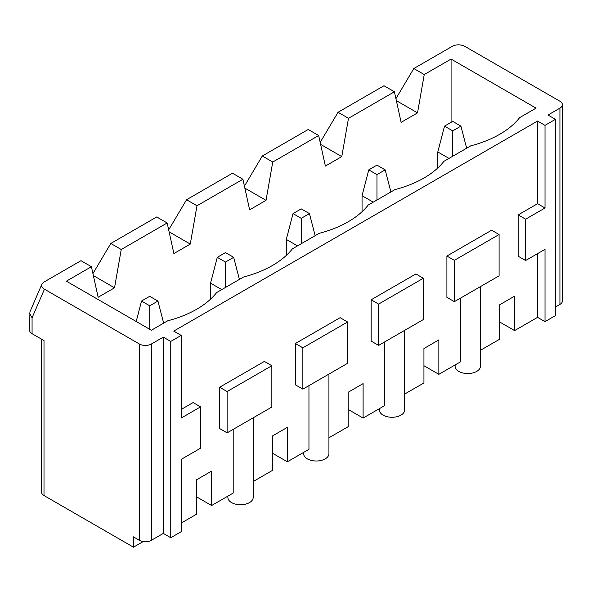 <?xml version="1.0" encoding="UTF-8"?>
<svg xmlns="http://www.w3.org/2000/svg" width="592" height="592" viewBox="0 0 592 592"><rect width="100%" height="100%" fill="white"/><g stroke="black" fill="none" stroke-linecap="round" stroke-linejoin="round"><path stroke-width="0.89" d="M233.196 429.355L233.196 493.062L211.603 505.531L211.603 471.091L196.692 479.698L196.692 514.137L181.182 523.091M271.846 365.715L264.387 361.416L219.654 387.242L219.654 428.564L227.113 432.87L271.846 407.044L271.846 365.715L227.113 391.541L227.113 432.87M253.184 481.525L272.438 470.403L272.438 435.971L287.349 427.357L287.349 461.797L308.95 449.328L308.95 385.621M347.593 321.981L340.141 317.682L295.401 343.508L295.401 384.83L302.86 389.136L347.593 363.31L347.593 321.981L302.86 347.815L302.86 389.136M328.93 437.791L348.192 426.669L348.192 392.237L363.103 383.623L363.103 418.063L384.696 405.594L384.696 341.887M371.154 299.774L371.154 341.096L378.606 345.402L423.339 319.576L423.339 278.247L415.887 273.948L371.154 299.774L378.606 304.081L378.606 345.402M404.684 394.057L423.939 382.935L423.939 348.503L438.85 339.889L438.85 374.329L460.45 361.86L460.45 298.153M499.093 234.521L491.634 230.214L446.901 256.04L446.901 297.362L454.36 301.668L499.093 275.842L499.093 234.521L454.36 260.347L454.36 301.668M480.43 350.323L499.685 339.201L499.685 304.769L514.596 296.155L514.596 330.595L537.566 317.334L537.566 253.628M537.566 121.049L545.017 125.356L555.459 119.325L555.459 315.617L545.017 321.641L545.017 249.328L525.637 260.517L518.178 256.21L518.178 214.889L537.566 203.7L537.566 121.049L173.73 331.106L181.182 335.412L181.182 418.063L200.57 406.867L200.57 448.188L181.182 459.385L181.182 531.697L170.748 537.728L163.288 533.422L163.288 337.137L151.36 344.019L151.36 540.311A8.436 4.869 180 0 1 139.431 540.311L133.466 536.863L133.466 547.193L143.212 541.569M181.182 409.449L193.11 402.567L200.57 406.867M451.074 122.344L451.074 59.067L536.071 108.136L519.672 117.608A97.695 56.403 0 0 1 470.758 145.847L443.919 161.342A97.695 56.403 0 0 1 395.012 189.581L368.172 205.076A97.695 56.403 0 0 1 319.258 233.315L292.418 248.81A97.695 56.403 0 0 1 243.512 277.041L216.672 292.544A97.695 56.403 0 0 1 167.765 320.775L151.36 330.247L66.363 281.178L91.42 266.711L80.978 260.687L44 282.036L41.906 284.182C41.225 286.047 42.076 287.719 44.459 289.192L139.431 344.019A8.436 4.869 0 0 0 151.36 344.019M227.113 391.541L219.654 387.242M348.192 409.449L363.103 418.063M196.692 496.917L211.603 505.531M151.36 540.311L163.288 533.422M133.466 547.193L44 495.541A8.436 4.869 180 0 1 41.529 492.1L41.529 339.149M163.288 337.137L170.748 341.436L181.182 335.412M559.928 108.136A8.436 4.869 0 0 0 562.4 104.695L562.4 300.98A8.436 4.869 180 0 1 559.928 304.421L559.928 108.136L548 115.026L555.459 119.325M562.4 104.695A8.436 4.869 0 0 0 559.928 101.247L464.957 46.42C460.702 44.378 456.573 44.289 452.569 46.154L413.801 68.539L395.93 98.664M451.074 59.067L424.235 74.562L413.801 68.539M91.42 266.711L98.124 297.273L114.53 287.808L121.242 249.498L110.8 243.467L92.929 273.6M121.242 249.498L167.166 222.977L173.878 253.546L190.276 244.074L196.988 205.764L242.912 179.25L249.624 209.812L266.03 200.34L272.742 162.03L318.666 135.516L325.378 166.078L341.776 156.606L348.488 118.296L394.413 91.782L401.124 122.344L417.53 112.872L424.235 74.562M272.438 453.183L287.349 461.797M555.459 307.004L559.928 304.421M545.017 321.641L537.566 317.334M499.685 321.989L514.596 330.595M537.566 203.7L545.017 207.999L545.017 125.356M518.178 214.889L525.637 219.195L545.017 207.999M525.637 260.517L525.637 219.195M170.748 537.728L170.748 341.436M44 495.541L44 340.578L32.072 333.696L32.072 317.8L44.459 289.192M41.906 284.182L29.918 311.866L29.6 330.247A8.436 4.869 0 0 0 32.072 333.696M394.413 91.782L383.979 85.751L338.047 112.273L320.176 142.398M348.488 118.296L338.047 112.273M167.166 222.977L156.732 216.953L110.8 243.467M318.666 135.516L308.225 129.485L262.3 155.999L244.429 186.132M272.742 162.03L262.3 155.999M29.6 313.42L32.072 317.8M114.53 287.808L93.366 275.583M417.53 112.872L396.366 100.655M190.276 244.074L169.112 231.857M196.988 205.764L186.554 199.733L168.676 229.866M242.912 179.25L232.478 173.219L186.554 199.733M266.03 200.34L244.866 188.123M341.776 156.606L320.612 144.389M227.876 496.133L227.876 497.435A12.654 7.304 0 0 0 240.53 504.739A12.654 7.304 0 0 0 253.184 497.435L253.184 417.819M303.629 452.399L303.629 453.701A12.654 7.304 0 0 0 316.276 461.005A12.654 7.304 0 0 0 328.93 453.701L328.93 374.085M302.86 347.815L295.401 343.508M379.376 408.665L379.376 409.967A12.654 7.304 0 0 0 392.03 417.271A12.654 7.304 0 0 0 404.684 409.967L404.684 330.351M423.939 365.723L438.85 374.329M454.36 260.347L446.901 256.04M455.122 364.931L455.122 366.233A12.654 7.304 0 0 0 467.776 373.545A12.654 7.304 0 0 0 480.43 366.233L480.43 286.617M423.339 278.247L378.606 304.081M452.717 156.258L452.717 130.862L460.916 126.133L452.717 121.397L444.518 126.133L437.806 151.959L448.988 158.412M444.518 126.133L452.717 130.862M437.806 167.958L437.806 151.959M460.916 126.133L466.659 148.215M376.971 199.992L376.971 174.596L385.17 169.867L376.971 165.131L368.764 169.867L362.06 195.693L373.241 202.146M368.764 169.867L376.971 174.596M362.06 211.692L362.06 195.693M385.17 169.867L390.905 191.949M301.217 243.726L301.217 218.33L309.424 213.594L301.217 208.865L293.018 213.594L286.306 239.427L297.487 245.88M293.018 213.594L301.217 218.33M286.306 255.426L286.306 239.427M309.424 213.594L315.159 235.683M225.471 287.46L225.471 262.064L233.67 257.328L225.471 252.599L217.271 257.328L210.56 283.161L221.741 289.614M217.271 257.328L225.471 262.064M210.56 299.16L210.56 283.161M233.67 257.328L239.405 279.417M149.717 329.3L149.717 305.798L157.923 301.062L149.717 296.326L141.518 301.062L136.212 321.5M141.518 301.062L149.717 305.798M157.923 301.062L163.658 323.151M139.431 344.019L139.431 540.311"/></g></svg>
